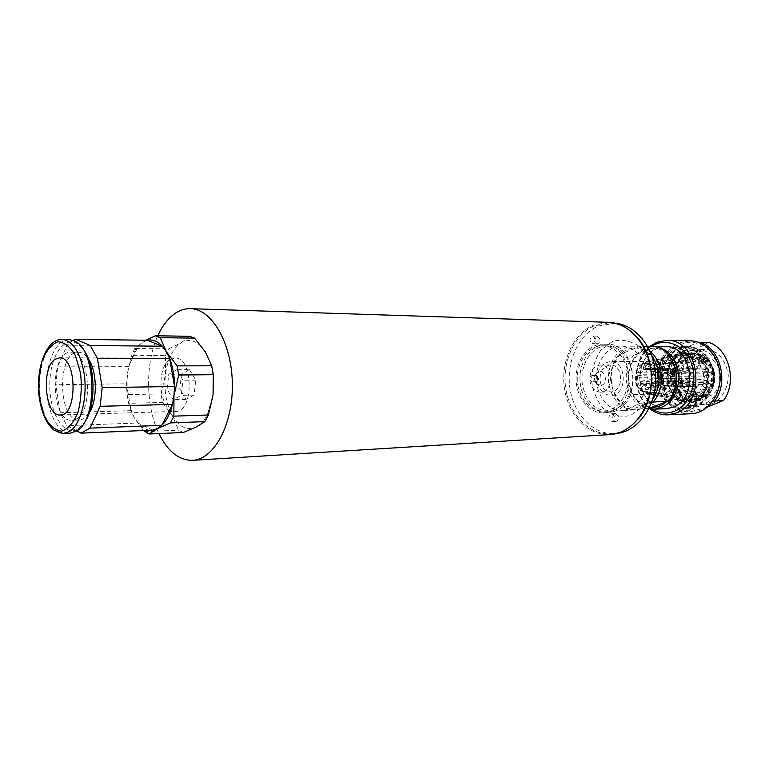 <?xml version="1.0" encoding="UTF-8"?>
<svg xmlns="http://www.w3.org/2000/svg" width="769" height="769" viewBox="0 0 769 769"><rect width="100%" height="100%" fill="white"/><g stroke="black" fill="none" stroke-linecap="round" stroke-linejoin="round"><path stroke-width="0.58" stroke-dasharray="3.85 2.88" d="M189.51 369.658L195.816 380.107L194.019 395.074L185.963 399.399L179.773 388.941L181.522 374.167L189.51 369.658L176.726 369.726L183.003 380.261L181.215 395.343L173.198 399.697L167.036 389.152L168.776 374.263L176.726 369.726M610.403 411.607C639.366 402.994 632.522 342.484 602.954 344.147C588.218 343.849 575.693 360.421 576.077 378.925C576.231 397.429 589.227 413.645 603.953 412.915L610.403 411.607M578.432 387.951C573.116 367.976 586.103 344.993 602.877 345.781C616.161 345.79 628.138 360.748 628.302 378.165C626.956 397.717 618.795 408.762 603.828 411.28C591.246 410.723 582.777 402.946 578.432 387.951M595.84 338.725L593.043 336.034C589.102 338.571 589.044 341.176 592.88 343.849C595.187 343.416 596.177 341.705 595.84 338.725M614.835 416.558L611.682 413.674C607.827 416.5 607.971 419.134 612.086 421.585C614.277 421.076 615.2 419.393 614.835 416.558M694.263 385.509L692.033 397.506L688.678 400.313L686.534 400.389L686.284 399.813L686.996 395.987L682.689 396.122L681.863 400.553L650.055 394.084L684.295 401.274L685.121 396.833L689.428 396.698L688.716 400.524L688.966 401.101L691.11 401.024L694.455 398.217L694.772 396.525L692.34 395.824C687.505 393.786 684.102 389.931 682.141 384.269L681.411 381.414C680.392 375.407 681.401 369.956 684.429 365.054L686.102 362.853L692.263 358.479L697.233 357.566L701.895 358.402C706.817 360.325 710.306 364.17 712.373 369.927L713.132 372.84C714.19 378.982 713.142 384.538 709.989 389.489L708.268 391.7C705.269 394.901 701.789 396.583 697.8 396.766L694.772 396.525L696.704 386.201L701.713 384.375L667.607 385.096L669.328 382.818L703.424 382.174L704.587 375.993L670.491 376.454L670.03 374.926L669.732 373.465L703.827 373.1L699.953 368.803L665.819 369.033L663.349 368.351L697.502 368.14L692.523 370.004L658.331 370.283L656.63 372.552L690.831 372.215L689.697 378.338L655.486 378.867L656.236 381.828L690.437 381.213L694.263 385.509L660.09 386.259L662.551 386.98L696.704 386.201M689.697 378.338L680.056 381.914L675.047 382.77L673 382.645L676.047 381.511L671.721 381.587L668.203 382.895L640.856 381.27L641.596 384.25L668.934 385.778L672.462 384.471L676.778 384.375L673.625 385.673L677.777 393.747L673.731 385.509M680.671 392.584L678.854 390.508L675.605 390.594L673.096 393.891L640.606 388.605L642.451 390.758L674.913 395.968L677.431 392.671L680.671 392.584L672.279 383.02L641.125 383.616L639.558 377.339L670.722 376.906L671.27 373.926L640.106 374.282L643.663 369.456L674.807 369.235L677.201 368.322L646.075 368.524L651.256 369.976L682.343 369.735L684.208 371.831L653.131 372.129L654.39 375.118L654.727 378.463L685.794 377.992L685.237 380.991L654.169 381.549L650.555 386.374L681.642 385.692L679.238 386.576L647.325 387.355L642.98 385.769L674.115 385.106M692.523 370.004L685.054 361.68L680.527 359.805L678.383 360.209L680.748 362.853L676.422 362.862L673.692 359.796L645.037 365.044L643.355 367.332L672.019 362.026L674.749 365.083L679.075 365.073L676.71 362.43L678.854 362.016L683.381 363.881L690.831 372.215M668.424 370.466L637.943 372.705L637.405 375.743L667.886 373.388L671.481 374.397L674.73 374.359L675.269 371.437L672.019 371.465L668.424 370.466L672.019 362.026M699.953 368.803L702.212 356.691L699.886 353.932L697.281 354.509L696.56 358.383L692.254 358.373L693.09 353.884L658.562 361.401L656.082 360.728L690.629 353.24L689.793 357.72L694.099 357.739L694.82 353.865L697.425 353.288L699.761 356.047L697.502 368.14M677.201 368.322L687.044 358.066L683.814 358.056L682.689 353.711L647.642 361.853L680.315 354.634L681.43 358.979L684.67 358.979L674.807 369.235M704.587 375.993L714.545 372.321L713.988 371.514L707.816 372.898L703.52 372.946L707.211 371.581L667.982 374.243L667.213 371.225L706.442 368.63L702.76 370.004L707.047 369.976L711.085 368.601L713.219 368.591L713.786 369.408L703.827 373.1M684.208 371.831L702.712 363.804L699.492 363.814L702.097 360.411L660.206 366.948L658.322 364.804L700.213 358.335L697.618 361.738L700.847 361.738L682.343 369.735M696.752 395.689L691.11 396.65L692.244 401.053L653.044 393.901L655.476 392.997L694.657 400.197L693.523 395.785L696.752 395.689L681.642 385.692M701.713 384.375L709.345 392.911L708.249 394.93L705.384 394.593L702.943 391.854L698.646 391.969L701.472 395.141L663.666 390.7L665.396 388.403L703.202 392.911L700.376 389.739L704.673 389.633L707.115 392.373L709.979 392.719L711.075 390.7L703.424 382.174M706.99 380.232L706.432 383.212L703.212 383.279L706.98 384.337L662.945 383.087L663.512 379.992L707.538 381.337L703.77 380.29L706.99 380.232L685.794 377.992M658.418 386.201C662.695 400.207 671.039 407.455 683.449 407.945C698.194 405.561 706.24 395.247 707.567 377.021C705.711 358.835 697.368 348.77 682.564 346.809C666.031 346.05 653.169 367.524 658.418 386.201M663.878 386.086C668.155 400.015 676.489 407.234 688.88 407.714C703.606 405.34 711.633 395.083 712.969 376.945C711.114 358.844 702.789 348.828 687.995 346.877C671.491 346.127 658.639 367.495 663.878 386.086M650.593 346.646C635.319 348.424 624.716 369.091 629.532 386.836C632.762 398.429 639.241 405.676 648.949 408.57M666.089 408.675C653.631 408.166 645.258 400.803 640.962 386.586C635.694 367.63 648.594 345.819 665.185 346.588M600.368 382.337C602.165 388.422 605.607 391.594 610.711 391.873C624.111 392.228 623.707 364.237 610.326 364.977C602.483 366.553 599.166 372.331 600.368 382.337M590.169 382.51C588.967 372.427 592.284 366.592 600.137 365.006C613.537 364.256 613.95 392.498 600.522 392.142C595.417 391.854 591.967 388.653 590.169 382.51M583.142 387.855C587.478 402.783 595.937 410.531 608.51 411.088C623.467 408.57 631.628 397.573 632.974 378.098C631.061 358.671 622.592 347.924 607.568 345.839C590.803 345.05 577.817 367.947 583.142 387.855M597.523 387.538C601.848 402.293 610.288 409.944 622.842 410.483C637.77 407.993 645.902 397.131 647.248 377.896C645.345 358.71 636.895 348.078 621.9 346.031C605.184 345.243 592.207 367.87 597.523 387.538M651.901 355.836C646.873 349.616 640.875 346.396 633.925 346.185C617.228 345.406 604.28 367.803 609.577 387.268C613.902 401.879 622.323 409.444 634.848 409.983C641.798 409.56 647.69 406.176 652.545 399.813M672.885 359.95L679.431 354.836L681.815 353.913L689.649 353.452L692.119 354.096L699.156 358.498L701.04 360.574L705.336 368.707L706.105 371.648L706.432 381.299L705.865 384.308L702.135 392.786L700.405 395.016L693.676 400.015L691.264 400.87L683.41 401.091L680.969 400.37L674.096 395.833L672.279 393.757L668.174 385.73L667.444 382.856L667.127 373.455L667.655 370.523L671.222 362.17L672.885 359.95M647.748 346.617L639.5 346.511L618.593 354.99L633.839 355.067L638.885 353.509C630.138 362.007 627.1 372.946 629.773 386.326C633.618 399.313 641.144 406.311 652.362 407.33M665.579 402.562C685.487 388.182 674.624 346.156 651.862 348.309L654.698 346.704M651.862 348.309L638.885 353.509C642.778 350.212 647.104 348.482 651.862 348.309M649.094 408.281L632.051 409.435L648.094 403.206C668.069 388.605 657.159 345.915 634.319 348.117C629.551 348.29 625.207 350.049 621.304 353.394C612.528 362.026 609.49 373.128 612.172 386.701C616.027 399.88 623.572 406.993 634.838 408.031C639.616 408.07 644.038 406.465 648.094 403.206L651.737 402.129M650.247 351.644L639.5 346.511M618.593 354.99C603.675 371.523 612.009 406.022 632.051 409.435M633.839 355.067C618.949 371.398 627.264 405.446 647.248 408.8M597.821 383.327C600.08 390.998 604.424 395.006 610.865 395.343C627.677 395.756 627.168 360.603 610.375 361.507C600.493 363.468 596.311 370.745 597.821 383.327M639.558 377.339L635.117 375.983L637.405 375.743L637.895 382.597L640.606 388.605L638.126 388.076L641.125 383.616M642.98 385.769L640 390.277L642.451 390.758L648.863 394.064L653.044 393.901L650.334 393.401L649.372 392.219L648.132 387.278M650.555 386.374L651.795 391.315L652.766 392.498L655.476 392.997C659.12 391.056 661.609 387.749 662.945 383.087L654.169 381.549M654.727 378.463L663.512 379.992C663.926 375.061 662.82 370.706 660.206 366.948L655.957 368.332L653.131 372.129M651.256 369.976L654.073 366.179L658.322 364.804L650.372 361.497L645.172 362.43L644.845 363.622L646.075 368.524M643.663 369.456L642.663 363.429L645.239 362.795C641.654 364.804 639.231 368.111 637.943 372.705L635.655 372.936L640.106 374.282M592.899 381.857L592.197 382.001C588.881 379.838 588.843 377.637 592.101 375.387C595.158 376.993 595.427 379.146 592.899 381.857M596.84 381.789L594.706 381.395C593.187 379.588 593.168 377.762 594.62 375.916L596.042 375.339C599.099 376.935 599.368 379.088 596.84 381.789M601.781 385.24C609.538 382.404 603.588 366.794 597.08 372.84C594.004 376.743 594.053 380.588 597.253 384.394L601.781 385.24M701.472 395.141L694.657 400.197M706.98 384.337L703.202 392.911M707.211 371.581L707.538 381.337M702.097 360.411L706.442 368.63M693.09 353.884L700.213 358.335M682.689 353.711L690.629 353.24M673.692 359.796L680.315 354.634M668.203 382.895L667.886 373.388M673.096 393.891L668.934 385.778M692.244 401.053L684.295 401.274M681.863 400.553L674.913 395.968M710.931 368.14C707.336 356.806 700.588 350.77 690.687 350.03C662.753 348.713 663.474 403.638 691.36 401.581C704.808 401.649 715.449 383.779 710.931 368.14M708.066 368.159C712.594 383.837 701.943 401.754 688.486 401.687C660.581 403.744 659.86 348.684 687.813 350.001C697.723 350.741 704.471 356.797 708.066 368.159M664.676 346.579C649.382 348.847 641.106 359.315 639.837 378.002C641.644 396.641 650.228 406.868 665.579 408.695M652.16 409.098C631.993 397.448 631.436 358.787 651.256 346.559M707.605 406.993L691.6 411.54L682.882 411.934C663.118 405.119 655.14 373.138 668.223 354.499L669.549 353.625C672.923 349.193 677.008 346.012 681.776 344.079C686.573 342.215 691.475 341.869 696.474 343.061C717.948 347.098 727.58 383.279 711.69 401.572C703.875 410.646 694.724 413.857 684.247 411.184C663.339 405.936 654.804 371.744 669.549 353.625L698.713 342.426M668.223 354.499L676.98 354.557C691.956 350.616 702.414 346.54 708.364 342.32M712.805 401.274L682.882 411.934M691.6 411.54C671.885 404.782 663.916 373.052 676.98 354.557M711.527 404.11C721.716 399.669 728.406 388.143 728.281 374.984C726.907 366.342 723.408 359.219 717.775 353.615C711.315 349.607 704.558 348.482 697.521 350.251C687.573 355.018 681.296 366.352 681.43 379.088C682.709 387.461 686.054 394.468 691.446 400.101C697.723 404.273 704.414 405.609 711.527 404.11M699.665 358.498L704.625 357.585C725.157 356.605 725.744 396.919 705.192 396.525C687.044 398.034 682.19 364.15 699.665 358.498M649.449 346.636C631.695 360.267 632.012 395.391 649.997 408.8M691.379 413.703C657.582 416.846 648.19 353.634 680.507 342.628L690.322 340.83M690.197 350.472L697.55 349.116C711.296 350.895 719.025 360.132 720.745 376.829C719.505 393.565 712.046 403.023 698.358 405.205C672.279 407.503 665.166 358.777 690.197 350.472M702.212 356.691L709.46 361.718L713.786 369.408M714.545 372.321C715.747 379.117 714.584 385.24 711.075 390.7M709.345 392.911C705.048 397.438 700.088 399.207 694.455 398.217M692.033 397.506C686.679 395.285 682.93 391.037 680.786 384.769L690.437 381.213M680.056 381.914C678.902 375.291 680.017 369.283 683.381 363.881M685.054 361.68C689.207 357.114 694.109 355.23 699.761 356.047M683.766 350.404L691.129 349.049C704.894 350.837 712.642 360.132 714.372 376.925C713.132 393.757 705.654 403.264 691.946 405.455C665.829 407.762 658.706 358.758 683.766 350.404M680.219 347.78L688.39 346.271C703.462 348.27 711.95 358.489 713.843 376.925C712.488 395.42 704.298 405.878 689.284 408.31C660.6 410.886 652.727 357.027 680.219 347.78M674.413 347.713L682.593 346.194C697.694 348.203 706.192 358.469 708.086 377.012C706.73 395.602 698.531 406.119 683.497 408.55C654.775 411.146 646.883 357.008 674.413 347.713M669.732 373.465L667.213 371.225M658.562 361.401L665.819 369.033M663.349 368.351L656.082 360.728M645.037 365.044L658.331 370.283M656.63 372.552L643.355 367.332M640.856 381.27L655.486 378.867M656.236 381.828L641.596 384.25M685.237 380.991L706.432 383.212M679.238 386.576L694.34 396.554M672.279 383.02L678.854 390.508M650.055 394.084L660.09 386.259M662.551 386.98L652.506 394.814M663.666 390.7L667.607 385.096M669.328 382.818L665.396 388.403M667.982 374.243L670.491 376.454M688.966 401.101L696.906 400.889L696.397 400.313L688.716 400.524M686.284 399.813L679.594 395.814L686.534 400.389M691.11 396.65L685.121 396.833M682.689 396.122L677.431 392.671M703.212 383.279L700.376 389.739M698.646 391.969L693.523 395.785M707.845 392.776L711.623 384.24L710.767 384.106L707.115 392.373M711.085 368.601L706.749 360.411L706.038 360.863L710.239 368.784M711.008 371.715L711.325 381.116L712.19 381.251L711.854 371.533M699.492 363.814L702.76 370.004M703.52 372.946L703.77 380.29M695.291 353.279L687.361 353.74L687.159 354.317L694.82 353.865M697.281 354.509L704.164 358.806L704.865 358.354L697.752 353.923M683.814 358.056L689.793 357.72M692.254 358.373L697.618 361.738M671.27 373.926L675.269 371.437M675.047 382.77C673.673 375.137 674.942 368.216 678.854 362.016M680.527 359.805C684.429 355.355 689.101 353.086 694.542 353.019L697.425 353.288M699.886 353.932L708.259 359.681L713.219 368.591M713.988 371.514C715.42 379.367 714.084 386.442 709.979 392.719M708.249 394.93C704.548 398.986 700.213 401.139 695.243 401.389L691.11 401.024M672.577 373.34L674.009 373.33L674.548 370.418L673.106 370.427L675.326 371.139L674.788 374.061L672.577 373.34L672.894 382.808M676.71 362.016L673.106 370.427M678.383 360.209L684.987 354.663L678.373 359.805M684.987 354.663L686.419 354.672L688.793 353.75L687.361 353.74M704.865 358.354L706.288 358.354L708.172 360.411L706.749 360.411M712.19 381.251L713.603 381.222L713.046 384.212L711.623 384.24M696.397 400.313L695.743 397.756L698.146 396.891L699.319 400.034L706.115 394.997M699.319 400.034L696.906 400.889M679.594 395.814L681.026 395.775L679.21 393.709L677.777 393.747M673.625 385.673L680.786 384.769M688.678 400.313C682.497 397.784 678.191 392.882 675.768 385.625M673.231 370.562L676.71 362.43M673 382.645L672.692 373.474M676.047 381.511C675.028 375.474 676.038 369.995 679.075 365.073M687.159 354.317L687.813 356.845L685.429 357.758L684.775 355.23M680.748 362.853C683.881 359.383 687.601 357.614 691.898 357.547L694.099 357.739M706.038 360.863L704.519 362.843L702.645 360.786L704.164 358.806M696.56 358.383C701.491 360.325 704.981 364.189 707.047 369.976M710.767 384.106L708.566 383.491L709.124 380.501L711.325 381.116M707.816 372.898C708.874 379.079 707.826 384.654 704.673 389.633M705.384 394.593L698.81 399.457M702.943 391.854C699.944 395.064 696.454 396.756 692.465 396.939L689.428 396.698M686.996 395.987C682.161 393.939 678.748 390.066 676.778 384.375M677.758 393.324L679.219 391.411L681.036 393.478L679.565 395.391M672.019 371.465L674.749 365.083M676.422 362.862L681.43 358.979M671.721 381.587L671.481 374.397M684.67 358.979L687.044 358.066M700.847 361.738L702.712 363.804M675.605 390.594L672.462 384.471M674.73 374.359L670.722 376.906M713.603 381.222L709.124 380.501M708.566 383.491L712.238 383.981L712.796 381.001M712.238 383.981L713.046 384.212M706.288 358.354L702.645 360.786M704.519 362.843L707.615 361.142L705.74 359.085M707.615 361.142L708.172 360.411M686.419 354.672L686.659 355.595L685.429 357.758M687.813 356.845L689.034 354.672L686.659 355.595M689.034 354.672L688.793 353.75M674.009 373.33L674.788 374.061M675.326 371.139L674.778 373.542M675.317 370.629L674.548 370.418M681.026 395.775L681.565 395.074L681.036 393.478M679.219 391.411L681.565 395.074M679.748 393.007L679.21 393.709M700.742 399.986L698.146 396.891M695.743 397.756L698.089 399.899L700.501 399.044M698.089 399.899L698.329 400.832M612.307 341.503L600.82 350.251C594.898 359.142 591.822 369.399 591.592 381.001C593.245 392.45 597.551 402.043 604.511 409.79C612.614 415.577 621.294 417.471 630.551 415.481L642.519 407.099C648.853 398.121 652.16 387.557 652.439 375.416C650.622 363.477 646.027 353.663 638.654 345.973C630.205 340.494 621.419 339.004 612.307 341.503M615.315 323.249L598.33 326.008C578.23 334.659 565.946 362.382 569.925 388.412C573.722 414.481 593.38 434.966 614.864 433.629L616.911 433.447M636.309 336.313C628.331 327.863 619.266 323.422 609.125 322.99L594.187 325.883C574.087 334.573 561.793 362.391 565.782 388.508C569.579 414.654 589.237 435.216 610.73 433.879C620.862 433.158 629.792 428.448 637.52 419.768M179.773 388.941L167.036 389.152M185.963 399.399L173.198 399.697M181.522 374.167L168.776 374.263M157.799 335.803C145.081 363.189 145.591 406.32 158.933 433.562M205.304 351.875L206.477 353.903C212.484 365.621 214.676 379.261 213.051 394.843L207.361 414.654C204.266 420.672 200.546 424.786 196.201 427.016C187.261 430.842 179.408 427.218 172.621 416.144C166.277 404.407 163.884 390.594 165.441 374.714C167.536 359.017 172.823 348.319 181.282 342.638C190.02 337.956 198.027 341.032 205.304 351.875M76.852 430.938L66.797 425.642L60.165 412.761L55.81 384.74L57.627 366.88L67.105 345.156L73.257 340.244M89.098 413.126L83.581 418.778L79.351 420.047C57.713 422.104 56.675 350.799 78.371 352.231C81.985 352.308 85.301 354.519 88.31 358.863M152.637 430.14L137.911 422.998L66.797 425.642M60.165 412.761L131.047 410.656L126.568 383.779L55.81 384.74M57.627 366.88L128.471 366.65L138.324 345.81L67.105 345.156M147.283 340.263L142.63 342.195L138.324 345.81L135.507 349.386L136.046 347.184L134.719 348.54L168.747 348.799L181.282 342.638L189.674 336.293M135.507 349.386L128.471 366.65L126.568 383.779C126.558 393.555 128.048 402.514 131.047 410.656L134.152 417.442L137.911 422.998C141.736 427.554 145.918 429.958 150.455 430.227M69.027 339.379C56.473 339.139 46.111 361.622 46.582 386.605C46.842 411.588 57.848 433.764 70.383 433.158M82.129 347.944L77.477 343.753C63.789 334.88 49.466 357.45 49.793 385.548C49.668 413.635 64.125 437.09 77.746 429.131L83.235 424.219M76.15 419.028C94.193 410.579 89.396 350.212 70.95 352.192C49.341 350.751 50.379 422.364 71.94 420.297L76.15 419.028M161.048 393.939L165.441 374.714L165.508 355.413L131.528 355.297L127.068 375.032L127.145 394.622L161.048 393.939L162.509 402.466L128.596 403.312L134.152 417.442L143.418 430.525M146.004 340.244L136.046 347.184M165.508 355.413L168.747 348.799M134.719 348.54L131.528 355.297M127.145 394.622L128.596 403.312M183.368 432.486L178.514 430.198L172.621 416.144L162.509 402.466M144.389 431.649L178.514 430.198M170.516 359.315L174.909 358.066C193.365 356.624 194.173 412.309 175.688 411.405C159.51 413.116 155.03 367.024 170.516 359.315M195.816 380.107L183.003 380.261M194.019 395.074L181.215 395.343M614.258 411.444C643.201 402.86 636.367 342.541 606.818 344.195C592.082 343.897 579.566 360.43 579.951 378.867C580.105 397.313 593.091 413.472 607.808 412.751L614.258 411.444M608.356 322.307L593.207 325.249C572.867 334.054 560.438 362.218 564.475 388.662C568.329 415.135 588.227 435.946 609.98 434.581M599.705 338.793L596.907 336.12C592.966 338.648 592.918 341.244 596.744 343.906C599.051 343.464 600.041 341.763 599.705 338.793M618.68 416.375L615.536 413.511C611.691 416.327 611.826 418.951 615.94 421.383C618.132 420.874 619.045 419.211 618.68 416.375M681.103 352.615C690.591 349.722 700.53 354.24 706.163 364.227C708.922 371.6 709.412 379.175 707.653 386.961C704.558 394.074 699.953 399.159 693.859 402.197C684.237 404.763 674.557 399.918 669.203 390.075C663.118 376.012 668.732 358.085 681.103 352.615M652.766 392.498C656.236 390.623 658.62 387.461 659.908 383M660.475 379.905C660.859 375.176 659.802 371.004 657.312 367.399M655.428 365.246C652.545 362.67 649.372 361.68 645.893 362.266L648.392 361.69M642.807 363.362C639.385 365.304 637.059 368.466 635.828 372.859M635.281 375.906C634.906 380.54 635.934 384.654 638.357 388.239M658.245 382.722C657.062 386.73 654.909 389.595 651.795 391.315M649.372 392.219C646.008 392.892 642.951 391.988 640.202 389.499M638.357 387.345L636.04 382.126L635.579 376.195M636.126 373.148C637.261 369.187 639.366 366.332 642.442 364.564M644.845 363.622C648.19 362.862 651.266 363.718 654.073 366.179M655.957 368.332L658.341 373.609L658.802 379.626M640.192 390.392L646.345 393.555L650.334 393.401M61.953 339.292C49.456 339.052 39.142 361.622 39.604 386.701C39.873 411.79 50.831 434.052 63.327 433.447M687.995 346.877L682.564 346.809M688.88 407.714L683.449 407.945M610.326 364.977L600.137 365.006M610.711 391.873L600.522 392.142M607.568 345.839L602.877 345.781M608.51 411.088L603.828 411.28M633.925 346.185L621.9 346.031M634.848 409.983L622.842 410.483M684.497 353.259L680.728 354.288L675.24 357.652L672.135 361.055C669.203 365.583 667.53 371.312 667.117 378.271C668.05 385.173 670.116 390.7 673.317 394.853L677.345 398.457L685.189 401.437M650.372 361.497L610.375 361.507M650.843 394.189L610.865 395.343M594.706 381.395L597.253 384.394M594.62 375.916L597.08 372.84M592.197 382.001L596.138 381.924M592.101 375.387L596.042 375.339M688.486 401.687L691.36 401.581M687.813 350.001L690.687 350.03M697.8 396.766L705.192 396.525M697.233 357.566L704.625 357.585M691.946 405.455L698.358 405.205M691.129 349.049L697.55 349.116M683.497 408.55L689.284 408.31M682.593 346.194L688.39 346.271M697.06 368.12L647.056 368.438M697.32 386.221L647.325 387.355M679.806 390.883L677.979 388.806M664.08 389.729L665.81 387.441M640.01 390.296L646.345 393.555L648.863 394.064M709.46 361.718L708.259 359.681M692.398 353L694.542 353.019M693.1 401.466L695.243 401.389M687.582 357.527L691.898 357.547M688.159 397.083L692.465 396.939M635.117 376.012C634.761 380.53 635.761 384.548 638.116 388.066M642.653 363.439C639.241 365.371 636.905 368.534 635.665 372.907M613.258 323.124L609.125 322.99M614.864 433.629L610.73 433.879M77.477 343.753L75.65 341.474M78.707 428.535L76.948 430.871M78.371 352.231L70.95 352.192M79.351 420.047L71.94 420.297M207.361 414.654L207.063 417.798M60.309 414.972L175.688 411.405M59.482 357.845L174.909 358.066M606.818 344.195L602.954 344.147M607.808 412.751L603.953 412.915M612.086 421.585L615.94 421.383M611.682 413.674L615.536 413.511M592.88 343.849L596.744 343.906M593.043 336.034L596.907 336.12"/><path stroke-width="1.15" d="M648.949 408.57L654.707 409.146C669.549 406.714 677.643 396.141 678.979 377.435C677.105 358.777 668.703 348.444 653.804 346.435L650.593 346.646M653.804 346.435L665.185 346.588C693.042 345.089 699.473 399.611 672.212 407.474L666.089 408.675L654.707 409.146M652.545 399.813C661.532 385.019 661.321 370.36 651.901 355.836M651.737 402.129L668.482 401.149C684.381 384.769 675.105 348.924 654.698 346.704L647.748 346.617M668.482 401.149L649.094 408.281M652.362 407.33C657.13 407.359 661.532 405.772 665.579 402.562M653.342 401.678C665.368 388.806 663.705 362.209 650.247 351.644M665.579 408.695L672.212 407.483C699.761 399.524 692.782 344.377 664.676 346.579M651.256 346.559C665.32 336.774 685.208 344.887 691.658 363.939C698.387 382.856 689.159 406.359 673.269 411.675C665.935 414.097 658.898 413.232 652.16 409.098M712.805 401.274L723.591 400.399C737.721 381.616 728.724 348.001 708.364 342.32L698.713 342.426M723.591 400.399L707.605 406.993M699.675 342.167C720.082 347.886 729.108 381.78 714.939 400.716M649.997 408.8C655.38 413.04 661.292 415.039 667.732 414.818L674.855 413.424C707.576 404.177 700.03 338.725 666.656 340.388L656.784 342.234L649.449 346.636M666.656 340.388L690.322 340.83C705.932 340.927 719.967 357.508 720.14 376.839C720.524 396.16 706.98 413.145 691.379 413.703L667.732 414.818M616.911 433.447C638.28 431.101 656.322 406.042 655.794 377.771C655.505 349.491 636.742 324.97 615.315 323.249M637.52 419.768C656.649 398.967 656.034 356.556 636.309 336.313M158.933 433.562C167.815 451.518 179.042 460.448 192.615 460.343C214.051 459.526 233.074 424.575 232.344 383.914C231.892 343.243 211.869 308.85 190.424 308.667C185.435 308.532 180.628 309.917 176.005 312.81C168.699 317.539 162.634 325.2 157.799 335.803M73.257 340.244L75.756 339.35L90.3 345.541L97.403 358.373L102.171 387.624L100.153 406.32L89.944 428.131L81.033 433.139L76.852 430.938M88.31 358.863C97.25 371.167 97.682 400.562 89.098 413.126M81.033 433.139L152.637 430.14L157.376 428.612L161.855 425.315L89.944 428.131M100.153 406.32L172.419 404.398L161.855 425.315C166.604 420.614 170.122 413.645 172.419 404.398L173.967 395.679L174.525 386.49L102.171 387.624M75.756 339.35L147.283 340.263L162.317 346.204L90.3 345.541M97.403 358.373L169.641 358.498L174.525 386.49C174.534 376.185 172.9 366.851 169.641 358.498L166.296 351.644L162.317 346.204C157.578 341.148 152.57 339.167 147.283 340.263M55.33 359.181L59.482 357.845C76.977 356.287 77.842 416.029 60.309 414.972C45.006 416.721 40.69 367.438 55.33 359.181M63.327 433.447L70.383 433.158L76.948 430.871C97.461 419.643 96.481 352.096 75.65 341.474L69.027 339.379L61.953 339.292C57.867 339.283 53.801 341.388 49.764 345.608C41.795 356.134 38.027 371.062 38.45 390.373C40.142 409.493 45.361 422.806 54.09 430.304L63.327 433.447L68.854 431.784C80.687 425.728 88.156 397.073 83.917 372.475C79.861 351.616 72.536 340.552 61.953 339.292M83.235 424.219C96.788 408.656 96.125 363.103 82.129 347.944M194.634 338.158L205.304 351.875L211.706 365.784L177.11 365.881L166.296 351.644L160.24 337.668L194.634 338.158L189.674 336.293L155.338 335.765L146.004 340.244M160.24 337.668L155.338 335.765M211.706 365.784L213.321 374.705L213.051 394.843L208.389 414.972L173.861 416.144L173.967 395.679L178.706 375.003L177.11 365.881M178.706 375.003L213.321 374.705M208.389 414.972L204.89 421.623L196.201 427.016L183.368 432.486L149.167 433.995L157.376 428.612L170.401 422.931L173.861 416.144M170.401 422.931L204.89 421.623M143.418 430.525L149.167 433.995M152.637 430.14L150.455 430.227M192.615 460.343L609.98 434.581C632.387 433.524 651.987 407.56 651.41 377.839C651.122 348.097 630.782 322.72 608.356 322.307L190.424 308.667M80.572 373.205L75.439 355.634C70.2 346.598 64.26 341.994 57.617 341.811C51.196 344.531 45.957 351.068 41.92 361.44C39.017 373.311 38.229 385.836 39.546 399.015L44.285 416.096C49.178 425.247 54.935 430.265 61.539 431.149C68.095 429.102 73.574 422.854 77.957 412.415C81.13 400.13 82.004 387.067 80.572 373.205"/></g></svg>
